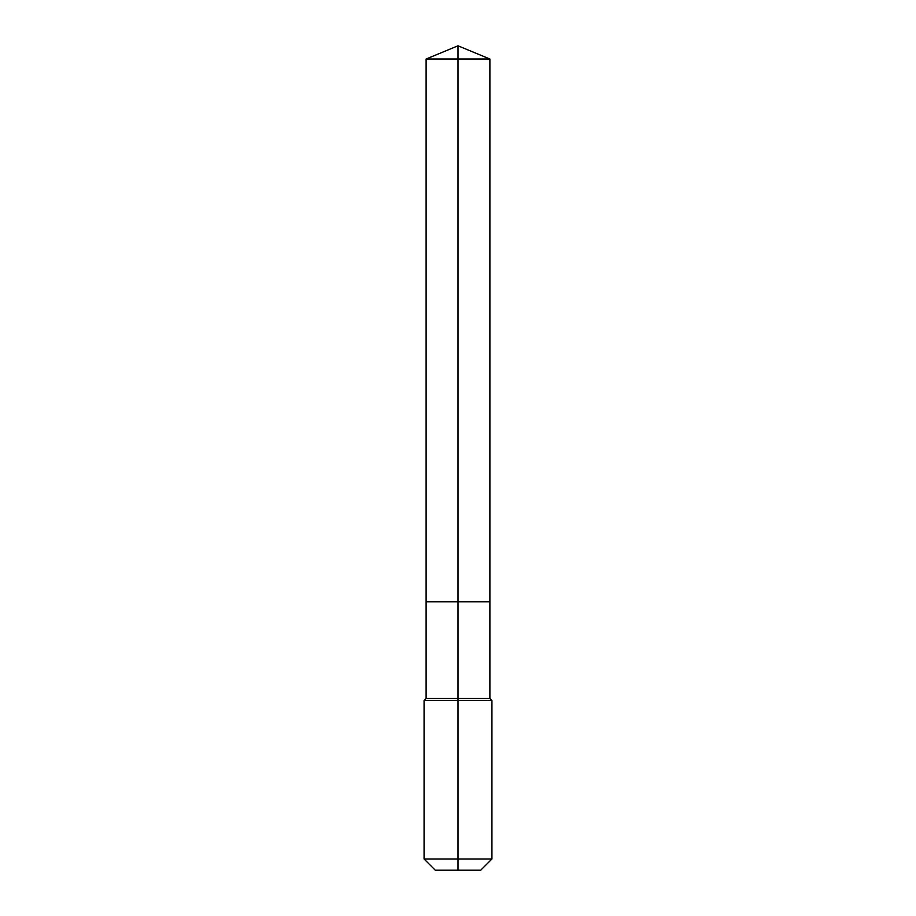 <?xml version="1.0" encoding="UTF-8"?>
<svg xmlns="http://www.w3.org/2000/svg" width="916" height="916" viewBox="0 0 916 916"><rect width="100%" height="100%" fill="white"/><g stroke="black" fill="none" stroke-linecap="round" stroke-linejoin="round"><path stroke-width="1.37" d="M424.074 859.002L491.926 859.002L480.728 870.2L435.272 870.2L424.074 859.002L424.074 700.568L458 700.568L458 698.53L426.112 698.53L426.112 601.823L458 601.823L458 59.013L489.888 59.013L458 45.8L458 59.013L426.112 59.013L426.112 601.823L489.888 601.823L489.888 59.013M458 698.53L489.888 698.53L489.888 601.823L458 601.823L458 698.53M458 870.2L458 700.568L491.926 700.568L489.888 698.53M458 45.8L426.112 59.013M491.926 859.002L491.926 700.568M426.112 698.53L424.074 700.568"/></g></svg>
